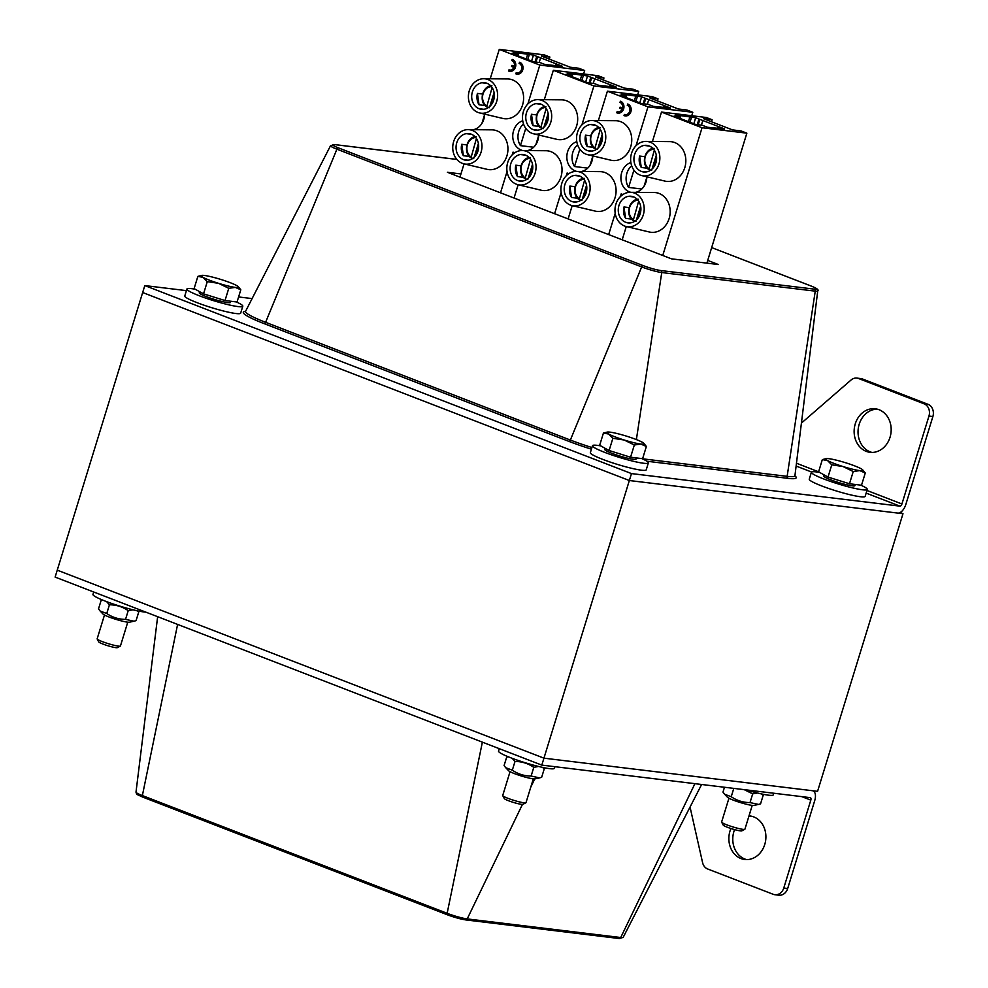 <?xml version="1.0" encoding="UTF-8"?>
<svg xmlns="http://www.w3.org/2000/svg" width="988" height="988" viewBox="0 0 988 988"><rect width="100%" height="100%" fill="white"/><g stroke="black" fill="none" stroke-linecap="round" stroke-linejoin="round"><path stroke-width="1.48" d="M900.056 512.574L902.983 513.711L629.344 480.526L543.943 758.167L57.255 570.15L55.118 577.091L541.807 765.107L810.222 797.649A2.433 1.284 -68.9 0 1 810.395 797.687A2.433 1.284 -68.9 0 1 810.815 800.119L783.768 888.039L787.683 888.508A9.744 8.213 96.9 0 1 778.779 895.202L774.876 894.72A9.744 8.213 -83.1 0 0 783.768 888.039M902.983 513.711L817.57 791.339L543.943 758.167L541.807 765.107M866.958 490.468L901.921 503.979A2.433 1.284 111.1 0 1 899.907 506.14L631.48 473.585L144.804 285.581L142.667 292.522L629.344 480.526L142.667 292.522L57.255 570.15L543.943 758.167L812.358 790.709A9.744 5.138 111.1 0 1 813.025 790.869L812.704 790.746M749.003 815.89A21.921 18.476 96.9 0 1 750.028 815.977A21.921 18.476 96.9 0 1 764.761 844.456A21.921 18.476 96.9 0 1 744.742 859.498A21.921 18.476 96.9 0 1 730.922 828.512M751.967 816.335A21.921 18.476 -83.1 0 0 748.756 816.681M734.578 829.611A21.921 18.476 -83.1 0 0 746.718 859.622M690.044 807.073L702.579 862.61A9.744 8.213 -83.1 0 0 707.692 868.995L773.196 894.301A9.744 8.213 -83.1 0 0 774.876 894.72M787.683 888.508L814.73 800.589A9.744 5.138 111.1 0 0 813.025 790.869M901.921 503.979L928.967 416.059A9.744 8.213 -83.1 0 0 924.089 403.82L928.004 404.302A9.744 8.213 96.9 0 1 932.882 416.541L905.835 504.448A9.744 5.138 111.1 0 1 897.771 513.081L629.344 480.526L631.48 473.585M924.089 403.82L858.584 378.515A9.744 8.213 -83.1 0 0 856.917 378.095L860.82 378.577A9.744 8.213 96.9 0 1 862.499 378.997L928.004 404.302M856.917 378.095A9.744 8.213 -83.1 0 0 851.039 380.022L801.416 423.099M855.275 423.827A21.921 18.476 96.9 0 1 875.294 408.785A21.921 18.476 96.9 0 1 890.991 432.769A21.921 18.476 96.9 0 1 870.008 452.319A21.921 18.476 96.9 0 1 855.275 423.827M877.233 409.143A21.921 18.476 -83.1 0 0 859.177 424.309A21.921 18.476 -83.1 0 0 871.984 452.43M707.729 260.424L718.35 264.525L671.432 258.831L447.416 172.295L460.951 173.937M144.804 285.581L186.423 290.633M238.602 296.956L252.088 298.586M631.616 219.101L625.614 218.373L623.971 206.974A13.4 11.288 -83.1 0 0 625.614 218.373M629.121 207.591L623.971 206.974M647.276 168.207L641.274 167.478L639.631 156.067A13.4 11.288 -83.1 0 0 641.274 167.478M644.781 156.697L639.631 156.067M577.548 198.218L571.546 197.489L569.891 186.077A13.4 11.288 -83.1 0 0 571.546 197.489M575.041 186.707L569.891 186.077M593.208 147.311L587.193 146.582L585.551 135.183A13.4 11.288 -83.1 0 0 587.193 146.582M590.701 135.813L585.551 135.183M523.467 177.321L517.465 176.593L515.822 165.194A13.4 11.288 -83.1 0 0 517.465 176.593M520.972 165.811L515.822 165.194M539.127 126.427L533.125 125.698L531.482 114.287A13.4 11.288 -83.1 0 0 533.125 125.698M536.62 114.917L531.482 114.287M469.399 156.437L463.384 155.709L461.742 144.297A13.4 11.288 -83.1 0 0 463.384 155.709M466.892 144.927L461.742 144.297M485.046 105.531L479.044 104.802L477.402 93.403A13.4 11.288 -83.1 0 0 479.044 104.802M482.552 94.033L477.402 93.403M459.963 177.136L464.051 163.86M474.561 129.7L474.672 129.342A15.351 12.93 96.9 0 0 484.602 114.126M500.521 192.808L507.054 171.579M512.192 154.881L513.044 152.115L514.748 152.782M514.044 198.032L518.132 184.756M554.601 213.692L561.135 192.462M566.26 175.778L567.112 173.011L568.829 173.666M568.112 218.916L572.2 205.64M608.67 234.588L615.203 213.359M620.341 196.661L621.193 193.895L622.897 194.562M622.193 239.812L626.281 226.536M662.75 255.472L702.048 127.736L746.866 133.17L706.889 263.129M652.451 141.469L661.491 112.064L702.048 127.736M636 145.767L647.967 106.852L692.798 112.286L691.736 115.732M598.37 120.573L607.41 91.18L647.967 106.852M581.92 124.871L593.899 85.956L638.717 91.39L637.655 94.848M544.302 99.689L553.342 70.284L593.899 85.956M527.851 103.987L539.819 65.072L584.649 70.506L583.587 73.952M490.221 78.793L499.261 49.4L539.819 65.072M587.724 154.708L610.905 160.204A19.97 16.833 -83.1 0 0 630.715 146.78A19.97 16.833 -83.1 0 0 615.697 120.721L591.874 120.524A17.29 14.573 96.9 0 1 604.878 143.075A17.29 14.573 96.9 0 1 587.724 154.708A17.29 14.573 96.9 0 1 576.708 136.023A17.29 14.573 96.9 0 1 591.874 120.524M572.064 205.603L595.258 211.111A19.97 16.833 -83.1 0 0 615.055 197.674A19.97 16.833 -83.1 0 0 600.037 171.628L576.214 171.418A17.29 14.573 96.9 0 1 589.219 193.981A17.29 14.573 96.9 0 1 572.064 205.603A17.29 14.573 96.9 0 1 561.048 186.93A17.29 14.573 96.9 0 1 576.214 171.418M641.805 175.605L664.986 181.1A19.97 16.833 -83.1 0 0 684.795 167.664A19.97 16.833 -83.1 0 0 669.778 141.617L645.954 141.407A17.29 14.573 96.9 0 1 658.959 163.971A17.29 14.573 96.9 0 1 641.805 175.605A17.29 14.573 96.9 0 1 630.776 156.919A17.29 14.573 96.9 0 1 645.954 141.407M626.145 226.499L649.326 231.995A19.97 16.833 -83.1 0 0 669.135 218.558A19.97 16.833 -83.1 0 0 654.118 192.512L630.295 192.314A17.29 14.573 96.9 0 1 643.299 214.865A17.29 14.573 96.9 0 1 626.145 226.499A17.29 14.573 96.9 0 1 615.116 207.813A17.29 14.573 96.9 0 1 630.295 192.314M533.656 133.825L556.837 139.32A19.97 16.833 -83.1 0 0 576.646 125.884A19.97 16.833 -83.1 0 0 561.616 99.837L537.793 99.64A17.29 14.573 96.9 0 1 550.798 122.191A17.29 14.573 96.9 0 1 533.656 133.825A17.29 14.573 96.9 0 1 522.627 115.139A17.29 14.573 96.9 0 1 537.793 99.64M517.996 184.719L541.177 190.215A19.97 16.833 -83.1 0 0 560.986 176.79A19.97 16.833 -83.1 0 0 545.969 150.732L522.133 150.534A17.29 14.573 96.9 0 1 535.15 173.085A17.29 14.573 96.9 0 1 517.996 184.719A17.29 14.573 96.9 0 1 506.968 166.033A17.29 14.573 96.9 0 1 522.133 150.534M479.575 112.928L502.756 118.424A19.97 16.833 -83.1 0 0 522.566 105A19.97 16.833 -83.1 0 0 507.548 78.941L483.725 78.744A17.29 14.573 96.9 0 1 496.729 101.295A17.29 14.573 96.9 0 1 479.575 112.928A17.29 14.573 96.9 0 1 468.547 94.255A17.29 14.573 96.9 0 1 483.725 78.744M463.915 163.835L487.096 169.331A19.97 16.833 -83.1 0 0 506.906 155.894A19.97 16.833 -83.1 0 0 491.888 129.848L468.065 129.638A17.29 14.573 96.9 0 1 481.07 152.201A17.29 14.573 96.9 0 1 463.915 163.835A17.29 14.573 96.9 0 1 452.887 145.15A17.29 14.573 96.9 0 1 468.065 129.638M592.751 155.906A15.351 12.93 96.9 0 1 591.96 161.093A15.351 12.93 96.9 0 1 581.549 171.467M576.794 171.43A15.351 12.93 96.9 0 1 566.828 157.018A15.351 12.93 96.9 0 1 576.807 141.655M627.578 104.036A6.089 5.125 96.9 0 1 630.776 111.076A6.089 5.125 96.9 0 1 625.058 115.868A6.089 5.125 96.9 0 1 624.021 115.608L624.367 114.447A4.866 4.1 -83.1 0 0 625.206 114.657A4.866 4.1 -83.1 0 0 629.788 110.817A4.866 4.1 -83.1 0 0 627.219 105.197L627.837 104.073A6.089 5.125 96.9 0 1 631.048 111.101A6.089 5.125 96.9 0 1 625.318 115.905A6.089 5.125 96.9 0 1 625.194 115.88M624.367 114.447L624.626 114.485A4.866 4.1 -83.1 0 0 625.342 114.67M620.291 101.221A6.089 5.125 96.9 0 1 623.539 108.248A6.089 5.125 96.9 0 1 617.809 113.064A6.089 5.125 96.9 0 1 616.771 112.805L617.117 111.644A4.866 4.1 -83.1 0 0 617.957 111.854A4.866 4.1 -83.1 0 0 622.144 109.223L619.76 108.297L620.106 107.136L622.526 108.075A4.866 4.1 -83.1 0 0 619.933 102.382L620.55 101.258A6.089 5.125 96.9 0 1 623.799 108.285A6.089 5.125 96.9 0 1 618.068 113.101A6.089 5.125 96.9 0 1 617.945 113.077M617.117 111.644L617.376 111.681A4.866 4.1 -83.1 0 0 618.093 111.866M620.106 107.136L622.539 108.013M512.142 59.441A6.089 5.125 96.9 0 1 515.39 66.468A6.089 5.125 96.9 0 1 509.66 71.284A6.089 5.125 96.9 0 1 508.61 71.025L508.968 69.864A4.866 4.1 -83.1 0 0 509.808 70.074A4.866 4.1 -83.1 0 0 513.982 67.443L511.599 66.517L511.957 65.356L514.378 66.295A4.866 4.1 -83.1 0 0 511.784 60.601L512.402 59.478A6.089 5.125 96.9 0 1 515.65 66.505A6.089 5.125 96.9 0 1 509.919 71.321A6.089 5.125 96.9 0 1 509.796 71.297M508.968 69.864L509.228 69.901A4.866 4.1 -83.1 0 0 509.944 70.086M511.957 65.356L514.39 66.233M519.416 62.256A6.089 5.125 96.9 0 1 522.627 69.296A6.089 5.125 96.9 0 1 516.909 74.088A6.089 5.125 96.9 0 1 515.86 73.828L516.218 72.667A4.866 4.1 -83.1 0 0 517.057 72.877A4.866 4.1 -83.1 0 0 521.639 69.037A4.866 4.1 -83.1 0 0 519.071 63.417L519.688 62.293A6.089 5.125 96.9 0 1 522.887 69.321A6.089 5.125 96.9 0 1 517.169 74.125A6.089 5.125 96.9 0 1 517.045 74.1M516.218 72.667L516.477 72.704A4.866 4.1 -83.1 0 0 517.193 72.89M538.682 135.01A15.351 12.93 96.9 0 1 537.88 140.21A15.351 12.93 96.9 0 1 527.481 150.584M522.726 150.534A15.351 12.93 96.9 0 1 512.747 136.134A15.351 12.93 96.9 0 1 522.726 120.758M646.831 176.79A15.351 12.93 96.9 0 1 646.029 181.99A15.351 12.93 96.9 0 1 635.63 192.351M630.875 192.314A15.351 12.93 96.9 0 1 620.896 177.914A15.351 12.93 96.9 0 1 630.875 162.538M584.649 70.506L578.857 68.258L570.249 67.221L541.276 56.032L549.884 57.069L549.254 59.107M549.884 57.069L544.092 54.834L499.261 49.4M481.872 123.525L484.589 114.657M525.764 128.341L520.441 145.644L533.631 147.237M533.458 55.081L513.155 52.216L518.367 54.229L511.858 53.438L533.483 61.787L540.004 62.577L545.215 64.591L562.431 66.27L533.458 55.081L531.618 61.071M638.717 91.39L632.925 89.155L624.33 88.105L595.356 76.916L603.952 77.966L603.335 80.003M603.952 77.966L598.16 75.73L553.342 70.284M535.941 144.409L538.67 135.554M579.833 149.225L574.51 166.527L587.699 168.133M587.539 75.977L567.236 73.1L572.447 75.113L565.926 74.322L587.564 82.683L594.072 83.474L599.284 85.487L616.512 87.166L587.539 75.977L585.699 81.955M692.798 112.286L687.006 110.038L678.398 109.001L649.437 97.812L658.033 98.849L657.403 100.887M658.033 98.849L652.241 96.614L607.41 91.18M590.021 165.305L592.738 156.437M633.913 170.121L628.59 187.424L641.78 189.017M641.62 96.861L621.304 93.996L626.516 96.009L620.007 95.219L641.632 103.567L648.153 104.358L653.364 106.371L670.58 108.05L641.62 96.861L639.767 102.851M746.866 133.17L741.074 130.935L732.479 129.885L703.505 118.696L712.113 119.746L706.309 117.498L661.491 112.064M644.09 186.189L646.819 177.334M695.688 117.757L675.384 114.88L680.596 116.893L674.075 116.102L695.713 124.463L702.221 125.254L707.445 127.267L724.661 128.946L695.688 117.757L693.848 123.735M712.113 119.746L711.484 121.783M559.714 65.949L559.912 65.294M613.795 86.833L613.993 86.191M667.863 107.729L668.061 107.075M721.944 128.613L722.142 127.971M520.441 145.644A15.351 12.93 96.9 0 1 523.517 123.932M574.51 166.527A15.351 12.93 96.9 0 1 577.597 144.828M633.753 196.945A13.4 11.288 -83.1 0 0 633.691 196.958L634.308 197.205M649.412 146.051A13.4 11.288 -83.1 0 0 649.351 146.063L649.968 146.298M579.684 176.062A13.4 11.288 -83.1 0 0 579.61 176.074L580.228 176.309M595.344 125.167A13.4 11.288 -83.1 0 0 595.27 125.18L595.888 125.414M471.535 134.282A13.4 11.288 -83.1 0 0 471.461 134.294L472.079 134.529M487.195 83.387A13.4 11.288 -83.1 0 0 487.121 83.4L487.739 83.634M639.866 214.655L639.928 214.594A13.4 11.288 -83.1 0 1 632.357 222.436L632.444 222.362A13.4 11.288 96.9 0 1 627.973 222.868A13.4 11.288 96.9 0 1 625.663 222.3A13.4 11.288 96.9 0 1 618.352 208.419A13.4 11.288 96.9 0 1 628.479 196.328A13.4 11.288 96.9 0 1 631.196 196.266A13.4 11.288 96.9 0 1 639.866 214.655L639.903 214.668M641.323 171.393A13.4 11.288 96.9 0 0 643.633 171.974A13.4 11.288 96.9 0 0 648.103 171.455L648.017 171.542A13.4 11.288 -83.1 0 0 655.587 163.699L655.563 163.761A13.4 11.288 96.9 0 0 646.856 145.372A13.4 11.288 96.9 0 0 644.139 145.434A13.4 11.288 96.9 0 0 634.012 157.524A13.4 11.288 96.9 0 0 641.323 171.393L646.004 171.961M585.785 193.772L585.847 193.71A13.4 11.288 -83.1 0 1 578.289 201.552L578.363 201.466A13.4 11.288 96.9 0 1 573.892 201.984A13.4 11.288 96.9 0 1 571.595 201.404A13.4 11.288 96.9 0 1 564.284 187.522A13.4 11.288 96.9 0 1 574.399 175.444A13.4 11.288 96.9 0 1 577.116 175.382A13.4 11.288 96.9 0 1 585.785 193.772L585.822 193.772M601.445 142.877L601.507 142.803A13.4 11.288 -83.1 0 1 593.949 150.658L594.023 150.571A13.4 11.288 96.9 0 1 589.552 151.078A13.4 11.288 96.9 0 1 587.255 150.509A13.4 11.288 96.9 0 1 579.944 136.628A13.4 11.288 96.9 0 1 590.058 124.537A13.4 11.288 96.9 0 1 592.775 124.476A13.4 11.288 96.9 0 1 601.445 142.877L601.482 142.877M517.514 180.52A13.4 11.288 96.9 0 0 519.824 181.088A13.4 11.288 96.9 0 0 524.295 180.582L524.208 180.656A13.4 11.288 -83.1 0 0 531.779 172.814L531.754 172.888A13.4 11.288 96.9 0 0 523.047 154.486A13.4 11.288 96.9 0 0 520.33 154.548A13.4 11.288 96.9 0 0 510.203 166.639A13.4 11.288 96.9 0 0 517.514 180.52L522.195 181.088M547.377 121.981L547.438 121.919A13.4 11.288 -83.1 0 1 539.868 129.761L539.942 129.675A13.4 11.288 96.9 0 1 535.484 130.194A13.4 11.288 96.9 0 1 533.174 129.613A13.4 11.288 96.9 0 1 525.863 115.744A13.4 11.288 96.9 0 1 535.99 103.654A13.4 11.288 96.9 0 1 538.707 103.592A13.4 11.288 96.9 0 1 547.377 121.981L547.414 121.993M477.636 151.991L477.698 151.93A13.4 11.288 -83.1 0 1 470.14 159.772L470.214 159.686A13.4 11.288 96.9 0 1 465.743 160.204A13.4 11.288 96.9 0 1 463.446 159.624A13.4 11.288 96.9 0 1 456.135 145.742A13.4 11.288 96.9 0 1 466.25 133.664A13.4 11.288 96.9 0 1 468.967 133.602A13.4 11.288 96.9 0 1 477.636 151.991L477.673 151.991M479.106 108.729A13.4 11.288 96.9 0 0 481.403 109.31A13.4 11.288 96.9 0 0 485.874 108.791L485.787 108.878A13.4 11.288 -83.1 0 0 493.358 101.035L493.333 101.097A13.4 11.288 96.9 0 0 484.626 82.708A13.4 11.288 96.9 0 0 481.909 82.757A13.4 11.288 96.9 0 0 471.782 94.848A13.4 11.288 96.9 0 0 479.106 108.729L483.774 109.298M628.59 187.424A15.351 12.93 96.9 0 1 631.665 165.712M717.659 128.502L718.276 126.476M701.406 125.155L702.826 120.511M697.232 124.649L698.961 119.017M688.438 121.648L689.97 116.646M680.127 118.437L680.596 116.893M663.578 107.618L664.208 105.593M647.325 104.259L648.758 99.615M643.163 103.752L644.892 98.133M634.358 100.764L635.902 95.762M626.046 97.553L626.516 96.009M609.51 86.722L610.127 84.696M593.245 83.375L594.677 78.731M589.083 82.868L590.812 77.237M580.289 79.867L581.821 74.866M571.966 76.656L572.447 75.113M555.429 65.838L556.046 63.812M539.176 62.479L540.597 57.835M535.002 61.972L536.743 56.353M526.209 58.984L527.753 53.982M517.897 55.773L518.367 54.229M689.982 122.253L691.526 117.251M635.902 101.356L637.445 96.355M581.833 80.473L583.365 75.471M527.753 59.576L529.296 54.575M637.581 218.706L640.879 208.023M635.988 221.287L633.209 220.472L633.024 219.472A10.436 8.793 96.9 0 1 629.492 207.949A10.436 8.793 96.9 0 1 637.964 200.181M633.209 220.472L638.668 201.157M640.644 206.159L636.383 219.991M651.635 170.393L648.869 169.578L648.684 168.578A10.436 8.793 96.9 0 1 645.152 157.055A10.436 8.793 96.9 0 1 653.624 149.274M648.869 169.578L654.328 150.25M653.241 167.799L656.526 157.117M656.291 155.252L652.043 169.084M583.513 197.81L586.798 187.127M581.907 200.403L579.141 199.588L578.956 198.576A10.436 8.793 96.9 0 1 575.424 187.065A10.436 8.793 96.9 0 1 583.883 179.285M579.141 199.588L584.587 180.261M586.563 185.262L582.303 199.094M597.567 149.497L594.801 148.682L594.615 147.681A10.436 8.793 96.9 0 1 591.071 136.159A10.436 8.793 96.9 0 1 599.543 128.391M594.801 148.682L600.247 129.366M599.173 146.916L602.458 136.233M602.223 134.368L597.962 148.2M529.432 176.926L532.717 166.243M527.827 179.507L525.06 178.692L524.875 177.692A10.436 8.793 96.9 0 1 521.343 166.169A10.436 8.793 96.9 0 1 529.815 158.401M525.06 178.692L530.507 159.377M532.483 164.379L528.234 178.211M543.486 128.613L540.72 127.798L540.535 126.797A10.436 8.793 96.9 0 1 537.003 115.275A10.436 8.793 96.9 0 1 545.462 107.494M540.72 127.798L546.166 108.47M545.092 126.019L548.377 115.337M548.142 113.472L543.894 127.304M475.364 156.03L478.649 145.347M473.758 158.623L470.992 157.808L470.807 156.796A10.436 8.793 96.9 0 1 467.262 145.285A10.436 8.793 96.9 0 1 475.734 137.505M470.992 157.808L476.438 138.481M478.414 143.482L474.154 157.314M489.418 107.717L486.639 106.902L486.454 105.901A10.436 8.793 96.9 0 1 482.922 94.379A10.436 8.793 96.9 0 1 491.394 86.611M486.639 106.902L492.098 87.586M491.024 105.136L494.309 94.453M494.074 92.588L489.813 106.42M641.854 458.593A29.232 3.285 -162.9 0 1 648.363 462.89L646.226 469.831A29.232 3.285 -162.9 0 1 641.471 470.189A29.232 3.285 -162.9 0 1 609.658 461.89A29.232 3.285 -162.9 0 1 590.355 452.64L592.491 445.699A29.232 3.285 -162.9 0 1 600.753 445.897M648.363 462.89A29.232 3.285 -162.9 0 1 643.596 463.249A29.232 3.285 -162.9 0 1 611.794 454.949A29.232 3.285 -162.9 0 1 592.491 445.699M860.758 485.133A29.232 3.285 -162.9 0 1 867.279 489.443L865.142 496.384A29.232 3.285 -162.9 0 1 860.375 496.729A29.232 3.285 -162.9 0 1 828.562 488.43A29.232 3.285 -162.9 0 1 809.258 479.192L811.395 472.252A29.232 3.285 -162.9 0 1 819.657 472.437M867.279 489.443A29.232 3.285 -162.9 0 1 862.512 489.789A29.232 3.285 -162.9 0 1 830.698 481.489A29.232 3.285 -162.9 0 1 811.395 472.252M236.28 301.92A29.232 3.285 -162.9 0 1 242.801 306.218L240.664 313.159A29.232 3.285 -162.9 0 1 235.897 313.517A29.232 3.285 -162.9 0 1 204.084 305.218A29.232 3.285 -162.9 0 1 184.781 295.968L186.917 289.027A29.232 3.285 -162.9 0 1 195.192 289.212M242.801 306.218A29.232 3.285 -162.9 0 1 238.034 306.576A29.232 3.285 -162.9 0 1 206.22 298.277A29.232 3.285 -162.9 0 1 186.917 289.027M93.712 591.997L92.971 594.43A29.232 3.285 17.1 0 0 113.941 604.236A29.232 3.285 17.1 0 0 145.841 612.14M499.286 748.682L498.532 751.102A29.232 3.285 17.1 0 0 525.505 762.835A29.232 3.285 17.1 0 0 554.416 768.294L554.91 766.688M746.014 789.857A29.232 3.285 17.1 0 0 773.32 794.834L773.814 793.228M502.744 795.661L504.325 798.6A9.794 1.099 17.1 0 0 508.425 800.7A9.794 1.099 17.1 0 0 522.924 804.318L525.888 802.775A12.177 1.371 -162.9 0 1 507.844 798.279A12.177 1.371 -162.9 0 1 502.744 795.661A12.177 1.371 -162.9 0 1 502.719 795.488L510.043 771.69M533.322 778.853L525.999 802.651A12.177 1.371 -162.9 0 1 525.888 802.775M608.657 434.028L603.433 433.065L607.274 432.077A19.488 2.186 17.1 0 0 608.657 434.028A19.488 2.186 17.1 0 0 624.107 439.993L612.869 438.302L608.657 434.028M643.805 443.316L646.374 446.453L640.854 444.069L634.333 444.995L624.107 439.993A19.488 2.186 17.1 0 0 640.854 444.069A19.488 2.186 17.1 0 0 643.805 443.316A19.488 2.186 17.1 0 0 642.163 442.179A19.488 2.186 17.1 0 0 626.713 436.214A19.488 2.186 17.1 0 0 609.954 432.139A19.488 2.186 17.1 0 0 607.274 432.077M646.374 446.453L642.608 458.679L630.566 457.222L634.333 444.995M630.566 457.222L609.102 450.528L612.869 438.302M609.102 450.528L599.667 445.292L603.433 433.065M636.383 457.926L636.025 459.099A16.327 1.84 -162.9 0 1 619.884 456.048A16.327 1.84 -162.9 0 1 604.829 449.503L605.175 448.354M97.182 638.989L98.763 641.928A9.794 1.099 17.1 0 0 102.863 644.028A9.794 1.099 17.1 0 0 117.362 647.646L120.314 646.103A12.177 1.371 -162.9 0 1 102.283 641.607A12.177 1.371 -162.9 0 1 97.182 638.989A12.177 1.371 -162.9 0 1 97.157 638.816L104.481 615.018M127.761 622.181L120.437 645.979A12.177 1.371 -162.9 0 1 120.314 646.103M203.083 277.356L197.859 276.381L201.7 275.405A19.488 2.186 17.1 0 0 203.083 277.356A19.488 2.186 17.1 0 0 218.546 283.321L207.295 281.629L203.083 277.356M238.232 286.644L240.8 289.78L235.292 287.397L228.771 288.323L218.546 283.321A19.488 2.186 17.1 0 0 235.292 287.397A19.488 2.186 17.1 0 0 238.232 286.644A19.488 2.186 17.1 0 0 236.589 285.507A19.488 2.186 17.1 0 0 221.139 279.542A19.488 2.186 17.1 0 0 204.393 275.467A19.488 2.186 17.1 0 0 201.7 275.405M240.8 289.78L237.046 302.007L225.005 300.55L228.771 288.323M225.005 300.55L203.54 293.856L207.295 281.629M203.54 293.856L194.105 288.62L197.859 276.381M230.822 301.254L230.463 302.427A16.327 1.84 -162.9 0 1 214.322 299.376A16.327 1.84 -162.9 0 1 199.255 292.831L199.613 291.682M721.66 822.201L723.241 825.141A9.794 1.099 17.1 0 0 727.329 827.24A9.794 1.099 17.1 0 0 741.827 830.859L744.791 829.315A12.177 1.371 -162.9 0 1 726.748 824.819A12.177 1.371 -162.9 0 1 721.66 822.201A12.177 1.371 -162.9 0 1 721.623 822.028L728.946 798.23M752.226 805.393L744.915 829.191A12.177 1.371 -162.9 0 1 744.791 829.315M827.561 460.569L822.337 459.605L826.178 458.617A19.488 2.186 17.1 0 0 827.561 460.569A19.488 2.186 17.1 0 0 843.011 466.534L831.773 464.842L827.561 460.569M862.709 469.856L865.278 472.993L859.77 470.609L853.237 471.535L843.011 466.534A19.488 2.186 17.1 0 0 859.77 470.609A19.488 2.186 17.1 0 0 862.709 469.856A19.488 2.186 17.1 0 0 861.067 468.72A19.488 2.186 17.1 0 0 845.617 462.755A19.488 2.186 17.1 0 0 828.87 458.679A19.488 2.186 17.1 0 0 826.178 458.617M865.278 472.993L861.511 485.231L849.482 483.762L853.237 471.535M849.482 483.762L828.006 477.068L831.773 464.842M828.006 477.068L818.583 471.832L822.337 459.605M855.287 484.466L854.929 485.639A16.327 1.84 -162.9 0 1 838.8 482.589A16.327 1.84 -162.9 0 1 823.733 476.043L824.091 474.895M134.01 621.217L129.502 622.193A14.128 1.593 -162.9 0 1 108.791 616.907A14.128 1.593 -162.9 0 1 103.024 614.054L100.171 611.053L106.753 613.499C112.422 617.401 118.684 619.353 125.55 619.365L134.01 621.217L136.072 620.637L138.752 611.93L136.64 610.633M102.962 600.21L101.184 600.21L98.504 608.917L100.171 611.053M132.972 609.781L128.218 610.658C122.561 606.756 116.3 604.792 109.433 604.792L106.679 601.655M138.048 610.942L138.752 611.93M101.184 600.21L102.196 599.889M125.55 619.365L128.218 610.658M106.753 613.499L109.433 604.792M539.584 777.889L535.076 778.877A14.128 1.593 -162.9 0 1 514.365 773.579A14.128 1.593 -162.9 0 1 508.585 770.726L505.745 767.725L512.327 770.171C517.984 774.073 524.245 776.025 531.112 776.037L539.584 777.889L541.646 777.309L544.326 768.602L542.202 767.306M508.524 756.882L506.758 756.882L504.078 765.589L505.745 767.725M538.546 766.453L533.792 767.33C528.123 763.428 521.862 761.476 515.007 761.464L512.241 758.327M543.622 767.614L544.326 768.602M506.758 756.882L507.758 756.573M531.112 776.037L533.792 767.33M512.327 770.171L515.007 761.464M758.488 804.43L753.98 805.418A14.128 1.593 -162.9 0 1 733.269 800.119A14.128 1.593 -162.9 0 1 727.489 797.267L724.649 794.266L731.231 796.711C736.9 800.613 743.161 802.577 750.015 802.577L758.488 804.43L760.55 803.849L763.23 795.142L761.106 793.846M724.476 787.251L722.981 792.129L724.649 794.266M757.45 792.994L752.695 793.87L744.236 789.647M762.526 794.154L763.23 795.142M750.015 802.577L752.695 793.87M731.231 796.711L733.8 788.375M810.815 800.119L801.762 796.624M522.442 804.405L467.213 918.914A1.853 1.568 96.9 0 1 465.323 919.816A13.289 1.494 17.1 0 1 447.675 914.888A1.853 0.976 111.1 0 1 447.539 914.851L465.644 919.902L619.143 938.514A1.853 1.568 -83.1 0 0 620.723 937.526L467.213 918.914A15.116 1.704 -162.9 0 1 447.144 913.307A1.853 0.976 111.1 0 0 447.539 914.851L142.778 797.118A1.853 0.976 111.1 0 0 142.902 797.143L447.428 914.789M618.821 938.427A1.853 1.568 -83.1 0 0 619.143 938.514L623.169 937.377A15.116 1.704 -162.9 0 1 620.723 937.526L694.922 783.669M482.379 742.149L447.144 913.307L142.371 795.575A1.853 0.976 111.1 0 0 142.778 797.118C133.973 793.055 137.369 794.821 135.998 792.141L157.648 616.697M177.605 624.416L142.371 795.575A15.116 1.704 -162.9 0 1 135.998 792.141M530.791 787.103L534.73 778.915M928.967 416.059L932.882 416.541M858.584 378.515L862.499 378.997M796.464 463.236L818.595 471.782M899.907 506.14L866.143 493.098M811.568 472.017L796.118 466.04M334.191 144.569A1.853 1.568 96.9 0 1 334.907 144.643L456.876 159.439M456.839 159.389L334.586 144.569L330.548 145.693A15.116 1.704 17.1 0 0 336.908 149.188A1.853 0.976 -68.9 0 1 338.328 147.854A13.289 1.494 -162.9 0 1 334.907 144.643M810.827 285.927A1.853 0.976 -68.9 0 1 810.95 285.952L711.669 247.605L810.827 285.927A13.289 1.494 -162.9 0 1 814.248 289.126L660.75 270.527A1.853 1.568 -83.1 0 1 661.75 272.54A15.116 1.704 17.1 0 1 641.669 266.921L570.36 440.043L265.599 322.31L336.908 149.188L641.669 266.921A1.853 0.976 -68.9 0 1 643.102 265.587L338.328 147.854M660.75 270.527A13.289 1.494 -162.9 0 1 643.102 265.587M814.248 289.126A1.853 1.568 96.9 0 1 815.248 291.151A15.116 1.704 17.1 0 0 817.731 290.929C819.052 289.916 816.792 288.261 810.95 285.952M636.383 439.586L661.75 272.54L815.248 291.151L787.14 476.34L642.262 458.778M591.923 447.527A47.659 5.36 -162.9 0 1 570.36 440.043A1.853 0.976 111.1 0 1 568.94 441.389A49.486 5.558 17.1 0 0 591.417 449.182M245.506 311.418A49.486 5.558 17.1 0 0 264.167 323.656A1.853 0.976 -68.9 0 0 265.599 322.31A47.659 5.36 -162.9 0 1 245.58 311.294L245.506 311.603M264.167 323.656L568.94 441.389M646.918 461.235L788.14 478.365A1.853 1.568 96.9 0 1 787.14 476.34A47.659 5.36 -162.9 0 0 794.932 475.66L794.809 475.957M788.14 478.365A49.486 5.558 17.1 0 0 794.92 475.808M633.691 196.958L628.479 196.328M649.351 146.063L644.139 145.434M579.61 176.074L574.399 175.444M595.27 125.18L590.058 124.537M525.542 155.178L520.33 154.548M541.202 104.283L535.99 103.654M471.461 134.294L466.25 133.664M487.121 83.4L481.909 82.757M718.103 128.551L718.597 126.946M698.195 124.76L699.751 119.684M697.701 124.698L699.294 119.511M718.745 128.638L719.19 127.18M625.663 222.3L630.344 222.868M664.035 107.667L664.529 106.062M644.114 103.876L645.683 98.8M643.633 103.814L645.226 98.615M664.665 107.741L665.122 106.284M587.255 150.509L591.923 151.078M571.595 201.404L576.263 201.972M609.954 86.783L610.448 85.166M590.046 82.98L591.602 77.904M589.552 82.918L591.145 77.731M610.596 86.858L611.041 85.4M533.174 129.613L537.855 130.181M555.874 65.887L556.368 64.282M535.965 62.096L537.521 57.02M535.471 62.034L537.077 56.835M556.516 65.961L556.96 64.504M463.446 159.624L468.114 160.192M633.061 220.361A11.399 9.608 96.9 0 1 629.035 208.443A11.399 9.608 96.9 0 1 637.285 199.403M648.721 169.467A11.399 9.608 96.9 0 1 645.016 156.252A11.399 9.608 96.9 0 1 652.945 148.509M578.993 199.477A11.399 9.608 96.9 0 1 574.954 187.559A11.399 9.608 96.9 0 1 583.204 178.507M594.653 148.583A11.399 9.608 96.9 0 1 590.947 135.356A11.399 9.608 96.9 0 1 598.864 127.613M524.912 178.581A11.399 9.608 96.9 0 1 520.874 166.663A11.399 9.608 96.9 0 1 529.136 157.623M540.572 127.687A11.399 9.608 96.9 0 1 536.867 114.472A11.399 9.608 96.9 0 1 544.783 106.729M470.831 157.697A11.399 9.608 96.9 0 1 466.805 145.779A11.399 9.608 96.9 0 1 475.055 136.727M486.491 106.803A11.399 9.608 96.9 0 1 482.786 93.576A11.399 9.608 96.9 0 1 490.715 85.833M623.169 937.377L701.628 784.484M330.548 145.693L245.58 311.294M817.731 290.929L794.932 475.66M638.458 199.267C629.109 198.971 624.922 215.396 633.123 220.423M654.118 148.373C644.769 148.064 640.582 164.502 648.783 169.528M584.377 178.383C575.028 178.075 570.854 194.513 579.042 199.539M600.037 127.477C590.688 127.18 586.514 143.618 594.702 148.632M530.309 157.487C520.96 157.191 516.773 173.629 524.974 178.643M545.956 106.593C536.62 106.296 532.433 122.722 540.621 127.748M476.228 136.603C466.879 136.295 462.705 152.732 470.893 157.759M491.888 85.697C482.539 85.4 478.365 101.838 486.553 106.852"/></g></svg>
